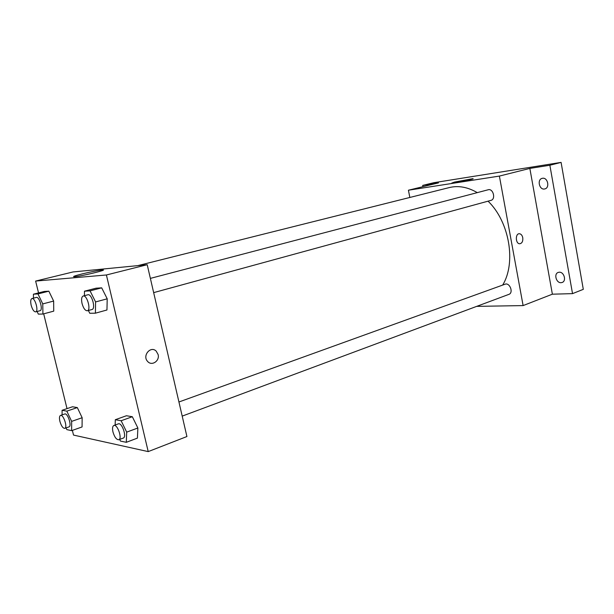 <?xml version="1.0" encoding="UTF-8"?>
<svg xmlns="http://www.w3.org/2000/svg" width="614" height="614" viewBox="0 0 614 614"><rect width="100%" height="100%" fill="white"/><g stroke="black" fill="none" stroke-linecap="round" stroke-linejoin="round"><path stroke-width="0.92" d="M422.954 186.679L422.701 185.397L433.799 182.703L561.089 162.395L583.3 289.347L572.524 293.63L552.377 294.19L523.113 305.588L476.671 306.371M422.701 185.397L438.503 182.888L408.425 190.217L499.389 176.08L529.851 168.413L549.868 165.243L561.089 162.395M454.498 182.082L472.826 178.674C476.211 178.605 454.114 183.21 451.797 183.056L454.498 182.082M549.868 165.243L572.524 293.63M544.426 189.005C539.215 189.979 536.943 179.457 542.139 178.359L542.523 178.275C547.726 177.223 550.06 187.777 544.887 188.912L544.426 189.005M561.073 282.693C556.223 283.146 553.621 273.829 558.21 272.424L559.216 272.225C564.051 271.695 566.73 281.043 562.155 282.471L561.073 282.693M529.851 168.413L552.377 294.19M502.636 285.096C516.389 262.93 509.459 221.715 488.061 201.169M477.27 192.627C467.684 187.055 458.382 185.367 449.341 187.562L137.835 265.624M499.389 176.08L523.113 305.588M409.837 197.462L408.425 190.217M153.661 292.632L490.916 200.387C496.066 199.274 493.188 188.168 488.161 189.772L150.376 278.388M182.197 416.115L508.876 294.375C513.788 292.832 509.774 282.225 505.046 284.221L178.935 401.986M522.76 237.725C523.082 241.325 522.061 243.336 519.705 243.758C515.476 243.865 515.131 233.42 519.375 233.734C521.071 233.934 522.199 235.262 522.76 237.725C523.074 241.325 522.061 243.336 519.697 243.758C515.468 243.865 515.131 233.42 519.367 233.734C521.063 233.934 522.199 235.262 522.76 237.725M38.536 292.901L35.62 281.074L73.058 271.948L147.214 264.711L186.917 436.531L148.212 451.605L73.526 435.08L72.368 430.383M84.425 295.687L84.471 291.197L96.022 288.204L101.686 287.843L107.212 298.811L106.951 309.993L107.212 298.811L95.584 301.942L95.4 313.186L89.767 313.278L88.385 310.484M62.091 414.887L62.075 410.298L72.513 406.775L77.326 407.581L82.153 417.727L82.069 426.953L82.153 417.727L71.646 421.381L71.631 430.644L66.842 429.623L66.043 427.912M35.62 281.074L106.406 274.98L148.212 451.605M67.018 408.632L43.686 313.831M115.156 425.011L115.317 419.715L126.43 415.747L132.325 416.722L137.874 427.996L137.413 438.127L137.874 427.996L126.691 432.126L126.307 442.31L120.444 441.067L119.653 439.424M33.501 298.151L33.417 294.19L44.223 291.466L48.844 291.174L53.641 301.075L53.733 311.144L53.641 301.075L42.765 303.907L42.919 314.038L38.337 314.115L37.086 311.49M106.406 274.98L147.214 264.711M82.192 273.905C91.409 271.703 98.133 270.398 102.361 269.983C109.469 269.446 80.142 276.546 74.286 276.745C72.16 276.722 74.793 275.778 82.192 273.905M158.113 354.531C159.924 360.932 151.719 366.404 147.621 361.431C142.003 355.706 150.722 345.398 156.225 351.154L158.113 354.531C159.924 360.932 151.719 366.404 147.621 361.431C142.003 355.706 150.714 345.398 156.225 351.154L158.113 354.531M33.417 294.19L37.968 293.922L42.765 303.907M35.666 311.866L40.025 310.715C43.31 310.216 39.419 296.278 36.31 297.429L31.936 298.542C30.616 299.241 30.362 301.497 31.176 305.304C32.435 309.609 33.931 311.797 35.666 311.866C38.928 311.375 35.021 297.399 31.936 298.542M42.919 314.038L53.733 311.144M44.223 291.466L48.844 291.174L53.641 301.075M37.968 293.922L48.844 291.174M84.471 291.197L90.058 290.867L95.584 301.942M87.349 310.768L92.008 309.494C96.03 308.804 91.686 293.385 87.871 294.781L83.182 296.017C81.57 296.831 81.186 299.333 82.038 303.516C83.435 308.328 85.208 310.753 87.349 310.768C91.34 310.093 86.981 294.613 83.182 296.017M95.4 313.186L106.951 309.993M96.022 288.204L101.686 287.843L107.212 298.811M90.058 290.867L101.686 287.843M62.075 410.298L66.826 411.142L71.646 421.381M64.769 428.357L68.983 426.876C72.114 426.139 67.64 412.631 64.723 413.989L60.502 415.432C59.374 416.077 59.167 418.05 59.896 421.35C61.285 425.97 62.912 428.303 64.769 428.357C67.885 427.628 63.395 414.074 60.502 415.432M71.631 430.644L82.069 426.953M72.513 406.775L77.326 407.581L82.153 417.727M66.826 411.142L77.326 407.581M115.317 419.715L121.142 420.744L126.691 432.126M118.794 439.747L123.276 438.074C127.075 437.061 121.91 422.163 118.348 423.86L113.851 425.487C112.5 426.239 112.208 428.395 112.961 431.957C114.534 437.176 116.483 439.77 118.794 439.747C122.57 438.741 117.381 423.798 113.851 425.487M126.307 442.31L137.413 438.127M126.43 415.747L132.325 416.722L137.874 427.996M121.142 420.744L132.325 416.722M102.484 270.513L102.361 269.983"/></g></svg>
